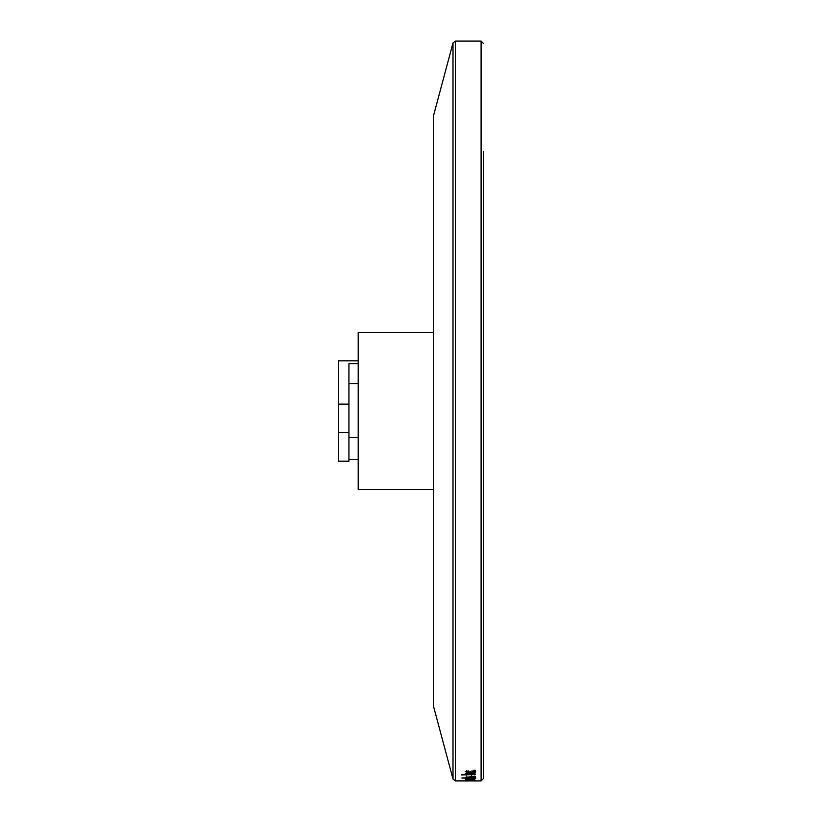<?xml version="1.0" encoding="UTF-8"?>
<svg xmlns="http://www.w3.org/2000/svg" width="822" height="822" viewBox="0 0 822 822"><rect width="100%" height="100%" fill="white"/><g stroke="black" fill="none" stroke-linecap="round" stroke-linejoin="round"><path stroke-width="1.23" d="M358.207 332.376L433.441 332.376L358.207 332.376L358.207 489.624L433.441 489.624M358.207 363.745L348.929 363.745L348.929 461.163L338.397 461.163L338.397 360.848L358.207 360.848M348.929 404.136L338.397 404.136M358.207 437.438L348.929 437.438M433.441 410.969L433.441 706.026L453.004 779.04L453.004 42.96L433.441 115.974L433.441 410.969M461.923 780.9L481.096 780.9L481.096 41.1L455.429 41.1L455.429 780.9L462.283 780.89M465.416 780.838L475.455 780.859L465.416 780.838M473.975 779.4L465.416 779.831L474.202 779.595L465.416 779.266L473.965 779.266M470.4 778.968L474.202 778.732L471.869 778.342L475.65 778.732L470.431 779.112L465.221 778.732M465.242 778.732L468.458 778.362M468.468 778.362L466.67 778.732L470.4 778.979M475.63 777.787L466.855 777.818M475.63 777.931L466.855 778.167M465.416 778.177L461.841 777.992L465.416 777.992M472.229 777.53L474.202 777.242L472.64 776.975L468.098 777.704L465.242 777.263L472.393 776.769L475.63 777.263L472.229 777.53M473.482 776.215L475.445 776.338M475.455 776.215L473.482 776.441M461.656 774.653L475.455 774.653L461.656 774.92M465.416 773.954L466.855 773.954L465.221 773.44M465.242 773.42L475.455 772.875L466.67 773.502L475.455 774.19L465.416 774.19M468.468 770.995L466.67 771.724L470.4 772.238L474.202 771.735L471.869 770.954L475.65 771.735L470.431 772.536L465.221 771.724M465.242 771.724L468.458 770.985M473.482 770.245L475.455 770.245L473.482 770.584M483.603 151.443L483.603 778.393L481.096 780.9M468.283 780.9L463.269 780.89L468.283 780.9M470.431 780.766L474.202 780.643L470.431 780.725M470.431 780.417L474.202 780.088M466.66 780.222L474.202 780.222M466.67 778.979L466.67 780.222L470.441 780.345M475.63 778.732L475.63 777.489M466.67 778.732L466.67 777.478M474.202 778.732L474.202 777.489M474.202 777.242L474.202 775.999M471.736 777.026L471.736 775.783M466.67 777.263L466.67 776.019M466.855 773.954L466.855 772.721M469.352 773.173L469.352 771.94M466.67 773.502L466.67 772.269M470.431 772.536L470.431 771.313M466.67 771.724L466.67 770.502M474.202 771.735L474.202 770.512M348.929 432.362L338.397 432.362M358.207 383.617L348.929 383.617M358.207 459.662L348.929 459.662M348.929 461.163L338.397 461.163M471.181 777.222L471.181 775.978M455.429 780.9L453.004 779.04M481.096 41.1L483.603 43.607M455.429 41.1L453.004 42.96M475.63 776.965L475.63 778.208"/></g></svg>
